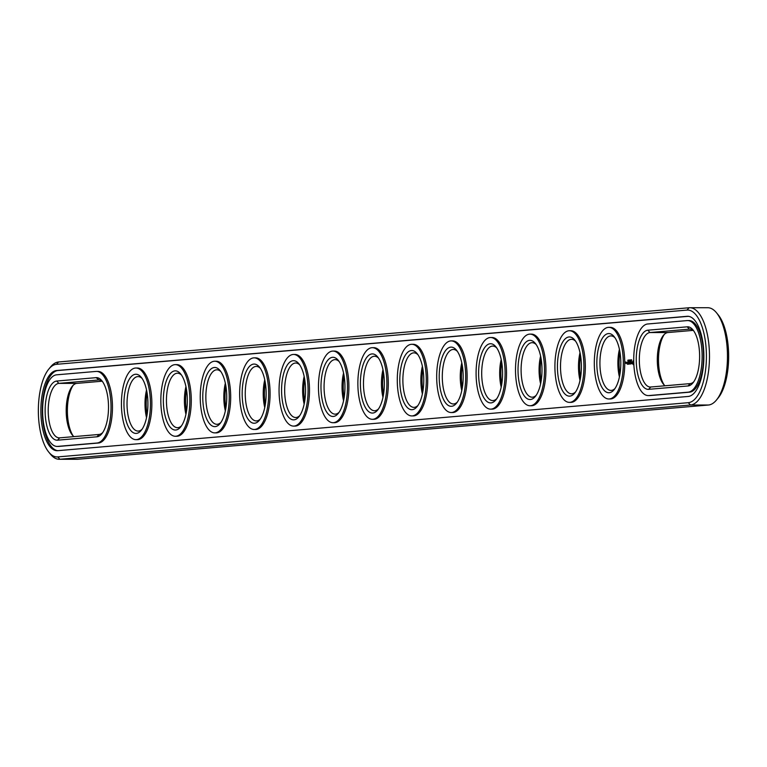 <?xml version="1.0" encoding="UTF-8"?>
<svg xmlns="http://www.w3.org/2000/svg" width="767" height="767" viewBox="0 0 767 767"><rect width="100%" height="100%" fill="white"/><g stroke="black" fill="none" stroke-linecap="round" stroke-linejoin="round"><path stroke-width="1.15" d="M693.809 331.018A27.248 11.045 -90 0 0 689.773 329.129A27.248 11.045 -90 0 0 689.389 329.148L649.985 332.542A27.248 11.045 -90 0 0 639.323 360.25A27.248 11.045 -90 0 0 650.358 387.028A27.248 11.045 -90 0 0 650.742 387.009L690.156 383.615A27.248 11.045 -90 0 0 693.799 381.755M48.791 452.137L50.507 454.237A48.666 19.712 -90 0 0 59.241 459.28L77.218 459.28A48.666 19.712 -90 0 0 77.908 459.251L708.42 405.024A48.666 19.712 -90 0 0 716.474 400.01L718.19 397.92A46.327 18.772 -90 0 0 728.65 356.387A46.327 18.772 -90 0 0 718.209 314.863L716.493 312.763A48.666 19.712 -90 0 0 707.759 307.72L689.782 307.72A48.666 19.712 -90 0 0 689.092 307.749L58.58 361.976A48.666 19.712 -90 0 0 50.526 366.99L48.81 369.08A46.327 18.772 -90 0 0 38.35 410.613A46.327 18.772 -90 0 0 48.791 452.137A46.327 18.772 -90 0 0 57.765 456.911L688.287 402.685A46.327 18.772 -90 0 0 706.397 354.766A46.327 18.772 -90 0 0 686.992 310.089L56.47 364.315A46.327 18.772 -90 0 0 48.81 369.08M73.191 435.982A29.587 11.984 90 0 1 73.201 385.245M664.308 334.412A29.587 11.984 -90 0 0 664.299 385.139M186.467 389.415A29.587 11.984 -90 0 0 185.604 401.477A29.587 11.984 -90 0 0 186.458 411.476M147.063 392.8A29.587 11.984 -90 0 0 146.2 404.871A29.587 11.984 -90 0 0 147.053 414.87M225.872 386.022A29.587 11.984 -90 0 0 225.009 398.092A29.587 11.984 -90 0 0 225.872 408.092M265.277 382.637A29.587 11.984 -90 0 0 264.423 394.698A29.587 11.984 -90 0 0 265.277 404.698M304.691 379.243A29.587 11.984 -90 0 0 303.828 391.314A29.587 11.984 -90 0 0 304.681 401.314M422.905 369.08A29.587 11.984 -90 0 0 422.051 381.141A29.587 11.984 -90 0 0 422.905 391.141M383.5 372.465A29.587 11.984 -90 0 0 382.647 384.535A29.587 11.984 -90 0 0 383.5 394.535M344.095 375.859A29.587 11.984 -90 0 0 343.233 387.92A29.587 11.984 -90 0 0 344.095 397.92M462.319 365.686A29.587 11.984 -90 0 0 461.456 377.757A29.587 11.984 -90 0 0 462.309 387.757M501.723 362.302A29.587 11.984 -90 0 0 500.861 374.363A29.587 11.984 -90 0 0 501.723 384.363M541.128 358.908A29.587 11.984 -90 0 0 540.275 370.979A29.587 11.984 -90 0 0 541.128 380.978M619.947 352.13A29.587 11.984 -90 0 0 619.084 364.2A29.587 11.984 -90 0 0 619.937 374.2M580.542 355.524A29.587 11.984 -90 0 0 579.679 367.585A29.587 11.984 -90 0 0 580.533 377.585M693.08 330.385L667.961 332.542A27.248 11.045 -90 0 0 663.445 335.342A27.248 11.045 -90 0 0 657.3 359.771A27.248 11.045 -90 0 0 663.445 384.2A27.248 11.045 -90 0 0 665.027 385.782M688.047 385.954A29.587 11.984 -90 0 0 692.946 382.906A29.587 11.984 -90 0 0 699.619 356.387A29.587 11.984 -90 0 0 692.956 329.858A29.587 11.984 -90 0 0 687.222 326.819L647.818 330.203A29.587 11.984 -90 0 0 636.246 360.806A29.587 11.984 -90 0 0 648.642 389.339L688.047 385.954L690.156 383.615M716.474 400.01A48.666 19.712 -90 0 0 727.461 356.387A48.666 19.712 -90 0 0 716.493 312.763M73.92 436.615A27.248 11.045 90 0 1 72.328 435.042A27.248 11.045 90 0 1 66.192 410.613A27.248 11.045 90 0 1 72.338 386.185A27.248 11.045 90 0 1 76.844 383.385L101.973 381.218M185.93 414.276A27.248 11.045 90 0 1 185.94 386.616M146.526 417.67A27.248 11.045 90 0 1 146.535 390.01M225.345 410.891A27.248 11.045 90 0 1 225.345 383.222M264.749 407.498A27.248 11.045 90 0 1 264.759 379.838M304.154 404.113A27.248 11.045 90 0 1 304.163 376.444M422.377 393.941A27.248 11.045 90 0 1 422.387 366.281M382.973 397.335A27.248 11.045 90 0 1 382.973 369.665M343.568 400.719A27.248 11.045 90 0 1 343.568 373.059M461.782 390.556A27.248 11.045 90 0 1 461.792 362.887M501.196 387.162A27.248 11.045 90 0 1 501.196 359.502M540.601 383.768A27.248 11.045 90 0 1 540.61 356.109M619.42 376.99A27.248 11.045 90 0 1 619.42 349.33M580.005 380.384A27.248 11.045 90 0 1 580.015 352.724M647.731 323.981A35.819 14.506 -90 0 0 633.724 360.394A35.819 14.506 -90 0 0 648.22 395.59A35.819 14.506 -90 0 0 648.729 395.571L688.133 392.177A35.819 14.506 -90 0 0 702.141 355.763A35.819 14.506 -90 0 0 687.644 320.568A35.819 14.506 -90 0 0 687.136 320.587L647.731 323.981M59.241 459.28A48.666 19.712 -90 0 0 59.931 459.251L690.453 405.014A48.666 19.712 -90 0 0 709.485 355.533A48.666 19.712 -90 0 0 689.782 307.72M102.692 432.588A27.248 11.045 90 0 1 99.039 434.458L59.634 437.852A27.248 11.045 90 0 1 59.251 437.861A27.248 11.045 90 0 1 48.216 411.083A27.248 11.045 90 0 1 58.877 383.375L98.281 379.991A27.248 11.045 90 0 1 98.665 379.972A27.248 11.045 90 0 1 102.701 381.861M181.511 425.81A27.248 11.045 90 0 1 177.474 427.698A27.248 11.045 90 0 1 166.439 400.441A27.248 11.045 90 0 1 177.484 373.193A27.248 11.045 90 0 1 181.52 375.082M142.096 429.204A27.248 11.045 90 0 1 138.06 431.083A27.248 11.045 90 0 1 127.025 403.835A27.248 11.045 90 0 1 138.07 376.587A27.248 11.045 90 0 1 142.106 378.467M220.915 422.425A27.248 11.045 90 0 1 216.879 424.304A27.248 11.045 90 0 1 205.844 397.057A27.248 11.045 90 0 1 216.888 369.809A27.248 11.045 90 0 1 220.925 371.688M260.32 419.031A27.248 11.045 90 0 1 256.283 420.92A27.248 11.045 90 0 1 245.248 393.663A27.248 11.045 90 0 1 256.293 366.415A27.248 11.045 90 0 1 260.329 368.304M299.724 415.647A27.248 11.045 90 0 1 295.698 417.526A27.248 11.045 90 0 1 284.662 390.278A27.248 11.045 90 0 1 295.707 363.021A27.248 11.045 90 0 1 299.734 364.91M417.948 405.475A27.248 11.045 90 0 1 413.912 407.363A27.248 11.045 90 0 1 402.876 380.106A27.248 11.045 90 0 1 413.921 352.858A27.248 11.045 90 0 1 417.957 354.747M378.543 408.869A27.248 11.045 90 0 1 374.507 410.748A27.248 11.045 90 0 1 363.472 383.5A27.248 11.045 90 0 1 374.517 356.243A27.248 11.045 90 0 1 378.553 358.131M339.139 412.253A27.248 11.045 90 0 1 335.102 414.142A27.248 11.045 90 0 1 324.067 386.884A27.248 11.045 90 0 1 335.112 359.637A27.248 11.045 90 0 1 339.148 361.525M457.362 402.09A27.248 11.045 90 0 1 453.326 403.969A27.248 11.045 90 0 1 442.291 376.722A27.248 11.045 90 0 1 453.335 349.464A27.248 11.045 90 0 1 457.362 351.353M496.767 398.696A27.248 11.045 90 0 1 492.73 400.585A27.248 11.045 90 0 1 481.695 373.328A27.248 11.045 90 0 1 492.74 346.08A27.248 11.045 90 0 1 496.776 347.969M536.171 395.312A27.248 11.045 90 0 1 532.135 397.191A27.248 11.045 90 0 1 521.1 369.943A27.248 11.045 90 0 1 532.145 342.686A27.248 11.045 90 0 1 536.181 344.575M614.99 388.533A27.248 11.045 90 0 1 610.954 390.413A27.248 11.045 90 0 1 599.919 363.165A27.248 11.045 90 0 1 610.963 335.908A27.248 11.045 90 0 1 615 337.796M575.576 391.918A27.248 11.045 90 0 1 571.549 393.807A27.248 11.045 90 0 1 560.504 366.549A27.248 11.045 90 0 1 571.559 339.302A27.248 11.045 90 0 1 575.586 341.19M649.141 395.571A35.819 14.506 -90 0 0 649.649 395.59A35.819 14.506 -90 0 0 650.148 395.571L648.729 395.571M687.644 320.568L689.063 320.568A35.819 14.506 -90 0 1 703.569 355.763A35.819 14.506 -90 0 1 689.562 392.177L650.148 395.571M57.535 440.181A29.587 11.984 90 0 1 45.138 411.639A29.587 11.984 90 0 1 56.71 381.046L96.115 377.652A29.587 11.984 90 0 1 101.838 380.7A29.587 11.984 90 0 1 108.511 407.229A29.587 11.984 90 0 1 101.829 433.748A29.587 11.984 90 0 1 96.939 436.797L57.535 440.181L59.634 437.852M187.321 399.415A29.587 11.984 90 0 1 180.648 426.97A29.587 11.984 90 0 1 163.352 400.441A29.587 11.984 90 0 1 180.657 373.922A29.587 11.984 90 0 1 187.321 399.415M147.916 402.8A29.587 11.984 90 0 1 141.243 430.354A29.587 11.984 90 0 1 123.947 403.835A29.587 11.984 90 0 1 141.253 377.316A29.587 11.984 90 0 1 147.916 402.8M226.725 396.021A29.587 11.984 90 0 1 220.052 423.576A29.587 11.984 90 0 1 202.766 397.057A29.587 11.984 90 0 1 220.062 370.538A29.587 11.984 90 0 1 226.725 396.021M266.139 392.637A29.587 11.984 90 0 1 259.467 420.191A29.587 11.984 90 0 1 242.171 393.663A29.587 11.984 90 0 1 259.476 367.144A29.587 11.984 90 0 1 266.139 392.637M305.544 389.243A29.587 11.984 90 0 1 298.871 416.797A29.587 11.984 90 0 1 281.575 390.278A29.587 11.984 90 0 1 298.881 363.75A29.587 11.984 90 0 1 305.544 389.243M423.767 379.08A29.587 11.984 90 0 1 417.095 406.635A29.587 11.984 90 0 1 399.799 380.106A29.587 11.984 90 0 1 417.104 353.587A29.587 11.984 90 0 1 423.767 379.08M384.353 382.465A29.587 11.984 90 0 1 377.68 410.019A29.587 11.984 90 0 1 360.394 383.5A29.587 11.984 90 0 1 377.69 356.971A29.587 11.984 90 0 1 384.353 382.465M344.949 385.859A29.587 11.984 90 0 1 338.276 413.413A29.587 11.984 90 0 1 320.98 386.884A29.587 11.984 90 0 1 338.285 360.365A29.587 11.984 90 0 1 344.949 385.859M463.172 375.686A29.587 11.984 90 0 1 456.499 403.241A29.587 11.984 90 0 1 439.203 376.722A29.587 11.984 90 0 1 456.509 350.193A29.587 11.984 90 0 1 463.172 375.686M502.577 372.302A29.587 11.984 90 0 1 495.904 399.856A29.587 11.984 90 0 1 478.608 373.328A29.587 11.984 90 0 1 495.913 346.809A29.587 11.984 90 0 1 502.577 372.302M541.991 368.908A29.587 11.984 90 0 1 535.318 396.462A29.587 11.984 90 0 1 518.022 369.934A29.587 11.984 90 0 1 535.328 343.415A29.587 11.984 90 0 1 541.991 368.908M620.8 362.129A29.587 11.984 90 0 1 614.127 389.684A29.587 11.984 90 0 1 596.831 363.155A29.587 11.984 90 0 1 614.137 336.636A29.587 11.984 90 0 1 620.8 362.129M581.396 365.523A29.587 11.984 90 0 1 574.723 393.078A29.587 11.984 90 0 1 557.427 366.549A29.587 11.984 90 0 1 574.732 340.03A29.587 11.984 90 0 1 581.396 365.523M56.557 370.538L687.079 316.311A40.095 16.241 -90 0 1 687.644 316.282A40.095 16.241 -90 0 1 703.876 355.687A40.095 16.241 -90 0 1 688.191 396.453L57.678 450.689A40.095 16.241 -90 0 1 57.113 450.708A40.095 16.241 -90 0 1 40.872 411.313A40.095 16.241 -90 0 1 56.557 370.538L57.985 370.538A40.095 16.241 -90 0 0 42.3 410.441A40.095 16.241 -90 0 0 57.832 450.67M57.985 370.538L688.344 316.32M631.519 359.838L631.509 360.557M631.5 360.557L631.634 359.848M631.337 359.79L631.567 360.634M630.771 360.816L631.059 359.809L630.771 360.816M631.394 359.781L631.299 360.778M630.119 360.068L630.416 360.854L630.407 359.991M629.429 360.816L629.371 359.991L629.851 360.845L630.033 359.905L629.928 360.893M628.806 360.107L628.921 361.008L628.921 359.972M629.276 360.893L628.873 360.116L628.921 361.008M628.441 360.442L628.576 361.036L628.499 360.442M628.068 360.461L628.183 361.046L628.068 360.461M627.933 360.96L627.981 360.078L627.818 360.95M58.033 446.404A35.819 14.506 -90 0 0 58.532 446.432A35.819 14.506 -90 0 0 59.04 446.404L98.454 443.019A35.819 14.506 -90 0 0 112.461 406.606A35.819 14.506 -90 0 0 97.955 371.41L96.537 371.41A35.819 14.506 90 0 1 111.033 406.596A35.819 14.506 90 0 1 97.026 443.019L57.621 446.404A35.819 14.506 90 0 1 57.113 446.432A35.819 14.506 90 0 1 42.607 411.237A35.819 14.506 90 0 1 56.624 374.823L96.028 371.429A35.819 14.506 90 0 1 96.537 371.41M626.514 362.35L626.812 363.165M625.968 363.472L625.671 361.986L625.968 363.472M626.399 363.433L626.38 362.254L626.399 363.433M633.734 361.468L633.043 360.941L632.564 362.791L633.091 364.546L633.81 363.769M632.209 363.587L631.74 361.794L632.113 363.472L631.615 363.683L632.209 363.587M631.442 363.711L631.126 361.842L630.819 363.884L631.442 363.711M630.647 364.018L630.666 361.995L630.138 361.928L630.119 363.951L630.647 364.018M629.534 362.801L629.947 363.961L629.87 361.947L629.841 363.539L629.534 362.455L629.256 363.587L629.18 362.005L629.218 364.143L629.649 362.801M628.441 364.21L628.969 364.047L628.892 362.034L628.441 364.21M628.192 364.229L628.163 362.101L628.192 364.229M627.416 364.296L627.857 362.12L627.329 362.283L627.818 362.36L627.416 364.296M608.825 327.346L610.254 327.346A35.819 14.506 90 0 1 624.75 361.919A35.819 14.506 90 0 1 610.235 398.974L608.816 398.974A35.819 14.506 90 0 1 594.31 363.155A35.819 14.506 90 0 1 608.825 327.346A35.819 14.506 90 0 1 623.322 361.919A35.819 14.506 90 0 1 608.816 398.974M569.421 330.74L570.84 330.74A35.819 14.506 90 0 1 585.336 365.303A35.819 14.506 90 0 1 570.83 402.368L569.411 402.368A35.819 14.506 90 0 1 554.905 366.549A35.819 14.506 90 0 1 569.421 330.74A35.819 14.506 90 0 1 583.917 365.303A35.819 14.506 90 0 1 569.411 402.368M530.016 334.124L531.435 334.124A35.819 14.506 90 0 1 545.931 368.697A35.819 14.506 90 0 1 531.426 405.753L529.997 405.753A35.819 14.506 90 0 1 515.501 369.934A35.819 14.506 90 0 1 530.016 334.124A35.819 14.506 90 0 1 544.512 368.697A35.819 14.506 90 0 1 529.997 405.753M490.602 337.518L492.031 337.518A35.819 14.506 90 0 1 506.527 372.081A35.819 14.506 90 0 1 492.021 409.147L490.592 409.147A35.819 14.506 90 0 1 476.086 373.328A35.819 14.506 90 0 1 490.602 337.518A35.819 14.506 90 0 1 505.098 372.081A35.819 14.506 90 0 1 490.592 409.147M451.197 340.903L452.626 340.903A35.819 14.506 90 0 1 467.122 375.475A35.819 14.506 90 0 1 452.607 412.531L451.188 412.531A35.819 14.506 90 0 1 436.682 376.712A35.819 14.506 90 0 1 451.197 340.903A35.819 14.506 90 0 1 465.694 375.475A35.819 14.506 90 0 1 451.188 412.531M411.793 344.297L413.212 344.297A35.819 14.506 90 0 1 427.708 378.86A35.819 14.506 90 0 1 413.202 415.925L411.774 415.925A35.819 14.506 90 0 1 397.277 380.106A35.819 14.506 90 0 1 411.793 344.297A35.819 14.506 90 0 1 426.289 378.86A35.819 14.506 90 0 1 411.774 415.925M372.388 347.681L373.807 347.681A35.819 14.506 90 0 1 388.303 382.254A35.819 14.506 90 0 1 373.797 419.309L372.369 419.309A35.819 14.506 90 0 1 357.863 383.5A35.819 14.506 90 0 1 372.388 347.681A35.819 14.506 90 0 1 386.875 382.254A35.819 14.506 90 0 1 372.369 419.309M332.974 351.075L334.402 351.075A35.819 14.506 90 0 1 348.899 385.638A35.819 14.506 90 0 1 334.383 422.703L332.964 422.703A35.819 14.506 90 0 1 318.458 386.884A35.819 14.506 90 0 1 332.974 351.075A35.819 14.506 90 0 1 347.47 385.638A35.819 14.506 90 0 1 332.964 422.703M293.569 354.459L294.998 354.459A35.819 14.506 90 0 1 309.485 389.032A35.819 14.506 90 0 1 294.979 426.097L293.56 426.097A35.819 14.506 90 0 1 279.054 390.278A35.819 14.506 90 0 1 293.569 354.459A35.819 14.506 90 0 1 308.066 389.032A35.819 14.506 90 0 1 293.56 426.097M254.165 357.853L255.584 357.853A35.819 14.506 90 0 1 270.08 392.416A35.819 14.506 90 0 1 255.574 429.482L254.145 429.482A35.819 14.506 90 0 1 239.649 393.663A35.819 14.506 90 0 1 254.165 357.853A35.819 14.506 90 0 1 268.661 392.416A35.819 14.506 90 0 1 254.145 429.482M214.75 361.238L216.179 361.238A35.819 14.506 90 0 1 230.675 395.81A35.819 14.506 90 0 1 216.169 432.876L214.741 432.876A35.819 14.506 90 0 1 200.235 397.057A35.819 14.506 90 0 1 214.75 361.238A35.819 14.506 90 0 1 229.247 395.81A35.819 14.506 90 0 1 214.741 432.876M175.346 364.632L176.774 364.632A35.819 14.506 90 0 1 191.271 399.195A35.819 14.506 90 0 1 176.755 436.26L175.336 436.26A35.819 14.506 90 0 1 160.83 400.441A35.819 14.506 90 0 1 175.346 364.632A35.819 14.506 90 0 1 189.842 399.195A35.819 14.506 90 0 1 175.336 436.26M135.941 368.016L137.36 368.016A35.819 14.506 90 0 1 151.856 402.589A35.819 14.506 90 0 1 137.351 439.654L135.932 439.654A35.819 14.506 90 0 1 121.426 403.835A35.819 14.506 90 0 1 135.941 368.016A35.819 14.506 90 0 1 150.437 402.589A35.819 14.506 90 0 1 135.932 439.654M632.785 363.616L633.274 363.855M632.631 363.472L633.139 363.616M633.523 360.845L633.341 361.334M630.196 362.992L630.685 363.079M628.47 363.136L628.95 363.222M627.444 363.232L627.924 363.318M633.331 361.765L633.36 363.673L632.986 362.379L633.743 361.784M626.62 363.184L626.802 362.446M690.166 329.148L689.389 329.148L687.222 326.819M667.961 332.542L649.985 332.542L647.818 330.203M650.742 387.009L648.642 389.339M77.908 459.251L59.931 459.251L57.765 456.911M708.42 405.024L690.453 405.014L688.287 402.685M76.844 383.385L58.877 383.375L56.71 381.046M99.048 379.991L96.115 377.652M689.562 392.177L688.133 392.177M58.58 361.976L56.47 364.315M689.092 307.749L686.992 310.089M99.039 434.458L96.939 436.797M687.079 316.311L688.21 316.311M98.454 443.019L97.026 443.019M59.04 446.404L57.621 446.404M649.649 395.59L648.22 395.59M58.532 446.432L57.113 446.432"/></g></svg>

